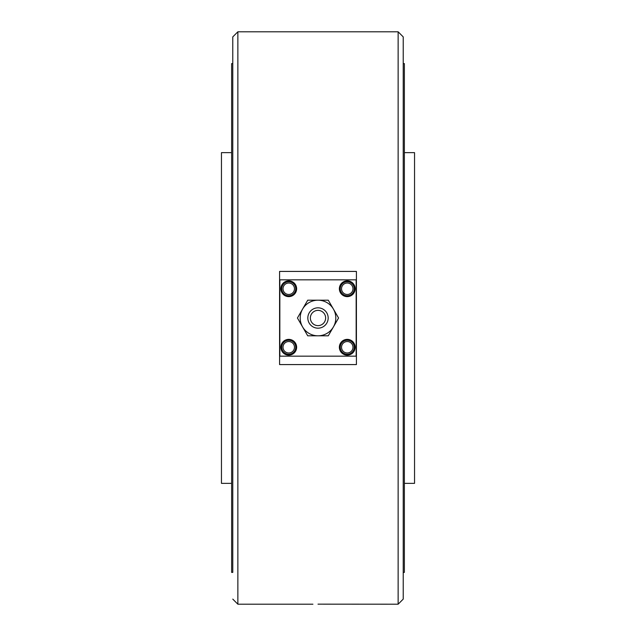 <?xml version="1.0" encoding="UTF-8"?>
<svg xmlns="http://www.w3.org/2000/svg" width="636" height="636" viewBox="0 0 636 636"><rect width="100%" height="100%" fill="white"/><g stroke="black" fill="none" stroke-linecap="round" stroke-linejoin="round"><path stroke-width="0.95" d="M403.224 572.4L404.369 572.4L404.369 63.6L403.224 63.6L403.224 599.112L398.136 604.2L398.136 31.8L403.224 36.888L403.224 599.112M403.224 63.6L403.224 36.888M232.776 36.888L232.776 572.4L231.631 572.4L231.631 63.6L232.776 63.6L232.776 36.888L237.864 31.8L237.864 604.2L312.912 604.2M279.586 318L279.586 271.421L356.414 271.421L356.414 364.579L279.586 364.579L279.586 318M318 604.152L398.136 604.2M232.776 63.6L232.776 572.4M231.631 483.36L221.455 483.36L221.455 152.64L231.631 152.64M404.369 483.36L414.545 483.36L414.545 152.64L404.369 152.64M340.26 347.256A6.996 6.996 0 0 0 347.256 354.252A6.996 6.996 0 0 0 354.252 347.256A6.996 6.996 0 0 0 347.256 340.26A6.996 6.996 0 0 0 340.26 347.256M340.26 288.744A6.996 6.996 0 0 0 347.256 295.74A6.996 6.996 0 0 0 354.252 288.744A6.996 6.996 0 0 0 347.256 281.748A6.996 6.996 0 0 0 340.26 288.744M281.748 347.256A6.996 6.996 0 0 0 288.744 354.252A6.996 6.996 0 0 0 295.74 347.256A6.996 6.996 0 0 0 288.744 340.26A6.996 6.996 0 0 0 281.748 347.256M281.748 288.744A6.996 6.996 0 0 0 288.744 295.74A6.996 6.996 0 0 0 295.74 288.744A6.996 6.996 0 0 0 288.744 281.748A6.996 6.996 0 0 0 281.748 288.744M347.256 296.63A7.886 7.886 0 0 0 355.142 288.744A7.886 7.886 0 0 0 347.256 280.858A7.886 7.886 0 0 0 339.37 288.744A7.886 7.886 0 0 0 347.256 296.63M347.256 355.142A7.886 7.886 0 0 0 355.142 347.256A7.886 7.886 0 0 0 347.256 339.37A7.886 7.886 0 0 0 339.37 347.256A7.886 7.886 0 0 0 347.256 355.142M288.744 355.142A7.886 7.886 0 0 0 296.63 347.256A7.886 7.886 0 0 0 288.744 339.37A7.886 7.886 0 0 0 280.858 347.256A7.886 7.886 0 0 0 288.744 355.142M288.744 296.63A7.886 7.886 0 0 0 296.63 288.744A7.886 7.886 0 0 0 288.744 280.858A7.886 7.886 0 0 0 280.858 288.744A7.886 7.886 0 0 0 288.744 296.63M318 325.632A7.632 7.632 0 0 1 310.368 318A7.632 7.632 0 0 1 318 310.368A7.632 7.632 0 0 1 325.632 318A7.632 7.632 0 0 1 318 325.632M300.192 318A17.808 17.808 0 0 1 318 300.192A17.808 17.808 0 0 1 335.808 318A17.808 17.808 0 0 1 318 335.808A17.808 17.808 0 0 1 300.192 318A17.808 17.808 0 0 0 318 335.808L307.721 335.808L297.433 318L307.721 300.192L328.279 300.192L338.567 318L328.279 335.808L318 335.808A17.808 17.808 0 0 0 335.808 318M356.16 356.16L279.84 356.16L279.84 279.84L356.16 279.84L356.16 356.16M347.256 354.252A6.996 6.996 0 0 0 354.252 347.256A6.996 6.996 0 0 0 347.256 340.26M352.98 347.256A5.724 5.724 0 0 1 347.256 352.98A5.724 5.724 0 0 1 341.532 347.256A5.724 5.724 0 0 1 347.256 341.532A5.724 5.724 0 0 1 352.98 347.256M347.256 295.74A6.996 6.996 0 0 0 354.252 288.744A6.996 6.996 0 0 0 347.256 281.748M352.98 288.744A5.724 5.724 0 0 1 347.256 294.468A5.724 5.724 0 0 1 341.532 288.744A5.724 5.724 0 0 1 347.256 283.02A5.724 5.724 0 0 1 352.98 288.744M288.744 354.252A6.996 6.996 0 0 0 295.74 347.256A6.996 6.996 0 0 0 288.744 340.26M294.468 347.256A5.724 5.724 0 0 1 288.744 352.98A5.724 5.724 0 0 1 283.02 347.256A5.724 5.724 0 0 1 288.744 341.532A5.724 5.724 0 0 1 294.468 347.256M288.744 295.74A6.996 6.996 0 0 0 295.74 288.744A6.996 6.996 0 0 0 288.744 281.748M294.468 288.744A5.724 5.724 0 0 1 288.744 294.468A5.724 5.724 0 0 1 283.02 288.744A5.724 5.724 0 0 1 288.744 283.02A5.724 5.724 0 0 1 294.468 288.744M318 328.176A10.176 10.176 0 0 1 307.824 318A10.176 10.176 0 0 1 318 307.824A10.176 10.176 0 0 1 328.176 318A10.176 10.176 0 0 1 318 328.176M237.864 31.8L398.136 31.8M232.776 599.112L237.864 604.2"/></g></svg>
